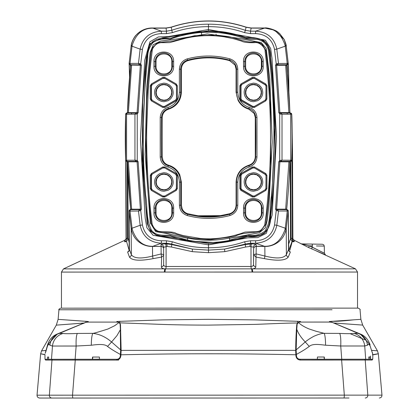 <?xml version="1.0" encoding="UTF-8"?>
<svg xmlns="http://www.w3.org/2000/svg" width="419" height="419" viewBox="0 0 419 419"><rect width="100%" height="100%" fill="white"/><g stroke="black" fill="none" stroke-linecap="round" stroke-linejoin="round"><path stroke-width="0.63" d="M171.743 181.987L171.324 179.468C170.989 179.17 172.151 180.081 169.459 176.483C165.369 174.011 170.009 175.514 163.955 174.204L161.435 174.623C161.137 174.959 162.048 173.796 158.45 176.488C155.978 180.579 157.481 175.938 156.172 181.993L156.591 184.512C156.926 184.81 155.763 183.899 158.45 187.497C162.541 189.969 157.905 188.466 163.955 189.776L166.474 189.357C166.778 189.021 165.866 190.184 169.459 187.497C171.937 183.407 170.428 188.042 171.743 181.987M163.897 191.279L161.336 190.917L158.324 189.419C156.392 187.712 157.476 188.812 155.968 186.822C155.805 185.989 154.904 186.24 154.611 181.993C154.627 180.479 154.904 179.191 155.454 178.122L156.9 175.886C159.367 173.676 156.58 175.734 159.744 173.686L163.897 172.701L166.495 173.073L169.47 174.561L171.544 176.718C171.979 177.986 172.701 177.158 173.183 181.987C173.173 183.501 172.89 184.789 172.34 185.858L170.894 188.094C168.428 190.305 171.214 188.246 168.056 190.299L163.897 191.279M175.718 189.529L176.336 188.456L175.849 189.655L164.437 196.244L163.195 196.244L151.783 189.655L151.165 188.581L151.458 188.456L151.458 175.53L151.159 175.404L151.783 174.33L163.19 167.741L164.437 167.741L175.844 174.325L176.467 175.404L176.336 188.456M176.336 175.524L175.713 174.445M164.52 167.988L163.274 167.988M152.081 174.451L151.458 175.53M151.458 188.456L152.081 189.535M163.279 195.998L164.52 195.998M151.971 222.662L150.107 206.158C147.546 180.657 146.409 154.951 146.702 129.052L148.242 90.169L149.861 70.701L152.291 50.029C152.416 48.714 153.495 47.028 155.522 44.964C157.471 43.277 159.739 42.508 162.321 42.665L169.632 42.612L185.821 38.181C198.423 35.337 211.145 34.877 223.987 36.799L233.43 38.695L241.522 41.088C243.596 42.329 247.954 42.848 254.605 42.649C260.56 41.654 265.63 49.039 265.065 50.914L266.631 64.044L268.82 88.791C271.145 121.898 271.093 154.983 268.652 188.058L266.379 212.794L264.682 225.087C262.315 229.203 260.162 231.272 258.23 231.293C257.25 231.702 255.208 231.843 252.107 231.723L245.277 232.079C242.192 232.728 243.968 233.058 231.34 236.201C219.797 238.657 209.348 239.39 199.994 238.411L183.25 235.572L176.237 233.509C173.906 231.372 163.86 231.964 159.429 231.44C154.616 230.817 151.987 224.814 151.971 222.662M167.961 107.405C163.232 109.04 160.645 112.397 160.205 117.477L160.21 156.936C160.592 161.959 163.18 165.311 167.967 167.003C175.095 169.496 178.908 174.545 179.4 182.145L179.4 205.226C179.714 210.401 182.344 213.837 187.288 215.539C201.492 219.331 215.701 219.331 229.905 215.534C234.818 213.873 237.447 210.438 237.788 205.221L237.788 182.134C238.233 174.597 242.041 169.548 249.216 166.992C253.94 165.358 256.528 162.006 256.973 156.926L256.967 117.461C256.58 112.444 253.993 109.087 249.205 107.395C242.077 104.902 238.27 99.858 237.777 92.259L237.772 69.177C237.458 64.002 234.829 60.561 229.884 58.859C215.68 55.072 201.471 55.072 187.267 58.864C182.354 60.525 179.73 63.966 179.384 69.182L179.384 92.264C178.944 99.806 175.132 104.85 167.961 107.405L168.611 109.181C164.657 110.548 162.514 113.324 162.19 117.509L162.195 156.9L163.017 160.446C164.19 162.85 166.055 164.447 168.616 165.233L168.333 165.741A9.38 9.38 90 0 1 161.53 156.91A981.314 981.293 90 0 1 161.524 117.503L162.19 117.509M243.523 66.286L245.628 66.286C245.183 76.452 261.833 76.447 261.388 66.286L263.2 66.286L263.2 61.556C263.802 48.866 242.91 48.866 243.523 61.562L243.523 66.286C242.915 78.982 263.808 78.976 263.2 66.286M245.628 66.286L245.628 61.562L244.775 61.562A8.595 8.595 90 0 1 253.369 52.962A8.595 8.595 90 0 1 261.964 61.556L261.388 61.556L261.388 66.286M261.388 61.556C261.828 51.39 245.178 51.396 245.628 61.562M265.269 99.952L265.892 98.874L265.4 100.073L253.993 106.662L252.835 106.416L254.076 106.416M253.453 101.697L250.892 101.34L247.88 99.842C245.948 98.13 247.032 99.23 245.524 97.239C245.361 96.407 244.455 96.658 244.167 92.41C244.177 90.897 244.46 89.608 245.01 88.545L246.456 86.304C248.923 84.093 246.136 86.152 249.295 84.104L253.453 83.124L256.051 83.496L259.026 84.978L261.095 87.136C261.535 88.409 262.257 87.576 262.739 92.41C262.723 93.919 262.446 95.213 261.896 96.276L260.45 98.517C257.984 100.722 260.77 98.669 257.606 100.717L253.453 101.697M265.892 85.942L265.269 84.868L266.023 85.822L265.892 98.874M254.071 78.405L252.83 78.405L253.993 78.159L265.269 84.868M241.632 84.868L241.014 85.947L240.716 85.827L241.339 84.748L252.83 78.405M241.014 98.874L241.637 99.952L241.339 100.078L240.721 98.999L241.014 98.874L241.014 85.947M252.835 106.416L241.637 99.952M261.294 92.41L260.875 89.891C260.539 89.587 261.702 90.499 259.015 86.906C254.925 84.428 259.56 85.937 253.511 84.622L250.991 85.041C250.693 85.382 251.599 84.214 248.006 86.906C245.534 90.996 247.037 86.361 245.728 92.41L246.142 94.93C246.482 95.228 245.319 94.317 248.006 97.915C252.097 100.387 247.461 98.884 253.511 100.193L256.03 99.774C256.328 99.439 255.417 100.602 259.015 97.915C261.487 93.825 259.984 98.46 261.294 92.41M265.285 189.519L265.903 188.44L265.416 189.639L254.008 196.228L252.846 195.982L254.087 195.982M253.464 191.268L250.902 190.907L247.891 189.409C245.958 187.702 247.042 188.801 245.534 186.811C245.372 185.973 244.471 186.23 244.177 181.982C244.193 180.469 244.471 179.18 245.021 178.112L246.466 175.875C248.933 173.665 246.147 175.723 249.31 173.67L253.464 172.691L256.061 173.063L259.036 174.55L261.11 176.703C261.545 177.975 262.268 177.143 262.75 181.977C262.739 183.491 262.456 184.779 261.906 185.847L260.461 188.084C257.994 190.294 260.78 188.236 257.622 190.284L253.464 191.268M265.903 175.514L265.279 174.435L266.034 175.388L265.903 188.44M254.087 167.972L252.84 167.972L254.003 167.726L265.279 174.435M241.648 174.44L241.025 175.514L240.726 175.393L241.349 174.314L252.84 167.972M241.025 188.445L241.648 189.524L241.354 189.645L240.731 188.566L241.025 188.445L241.025 175.514M252.846 195.982L241.648 189.524M261.309 181.977L260.89 179.458C260.555 179.159 261.718 180.07 259.026 176.472C254.935 174 259.576 175.503 253.521 174.194L251.002 174.613C250.703 174.948 251.615 173.785 248.017 176.472C245.544 180.563 247.048 175.928 245.738 181.982L246.157 184.501C246.492 184.8 245.33 183.889 248.017 187.487C252.107 189.959 247.472 188.456 253.521 189.765L256.04 189.346C256.344 189.011 255.433 190.174 259.026 187.482C261.503 183.391 259.995 188.031 261.309 181.977M243.544 212.831L245.644 212.831C245.204 222.997 261.854 222.992 261.409 212.831L263.221 212.831L263.216 208.102C263.823 195.411 242.931 195.411 243.544 208.107L243.544 212.831C242.936 225.522 263.829 225.522 263.221 212.831M261.409 208.102C261.849 197.936 245.199 197.941 245.644 208.102L244.79 208.102A8.595 8.595 90 0 1 253.385 199.507A8.595 8.595 90 0 1 261.985 208.102L261.409 208.102L261.409 212.831M245.644 212.831L245.644 208.102M187.916 213.763L198.087 215.785L220.373 215.644L229.57 213.758C233.661 212.375 235.834 209.526 236.091 205.216L236.489 205.221A9.38 9.38 90 0 1 229.57 214.271C215.596 218 201.618 218 187.639 214.277L187.916 213.763C185.308 212.993 183.407 211.391 182.213 208.945L181.39 205.226L181.39 182.145L179.756 174.744C177.42 169.957 173.712 166.788 168.616 165.233M168.611 109.181C176.624 106.379 180.882 100.738 181.375 92.264L181.375 69.182L180.704 69.182A9.38 9.38 90 0 1 187.618 60.132L187.895 60.645C183.805 62.028 181.631 64.872 181.375 69.182M187.267 58.864L187.618 60.132A79.872 79.872 90 0 1 229.549 60.127A9.38 9.38 90 0 1 236.468 69.177L236.075 69.172L235.069 65.081L229.549 60.64C215.665 56.937 201.78 56.937 187.895 60.645M236.075 69.172L236.075 92.259L238.076 100.392C240.464 104.797 244.057 107.72 248.849 109.17L248.855 108.657A9.38 9.38 90 0 1 255.663 117.488L255.271 117.498L254.265 113.58L248.849 109.17M256.967 117.461L255.663 117.488A981.314 981.293 90 0 1 255.669 156.9A9.38 9.38 90 0 1 248.865 165.73L248.855 165.222C252.814 163.845 254.956 161.069 255.276 156.889L255.271 117.498M248.855 165.222C240.841 168.024 236.583 173.66 236.091 182.134L236.091 205.216M229.905 215.534L229.57 213.758M163.263 106.426L164.51 106.426L163.185 106.672L151.772 100.089L151.149 99.01L151.448 98.889L151.448 85.958L151.149 85.837L151.772 84.758L163.18 78.17L164.421 78.17L175.833 84.758L176.457 85.832L176.457 99.01L175.702 99.963L176.326 98.884M163.887 101.707L161.325 101.351L158.314 99.853C156.381 98.146 157.465 99.24 155.952 97.255C155.795 96.417 154.889 96.669 154.601 92.421C154.611 90.913 154.894 89.624 155.444 88.556L156.889 86.314C159.356 84.109 156.57 86.162 159.728 84.114L163.887 83.135L166.484 83.507L169.459 84.989L171.528 87.147C171.968 88.419 172.691 87.587 173.173 92.421C173.157 93.935 172.879 95.223 172.329 96.286L170.884 98.528C168.417 100.738 171.203 98.68 168.04 100.728L163.887 101.707M176.326 85.958L175.702 84.879M164.505 78.416L163.263 78.416M152.066 84.884L151.448 85.958M151.448 98.889L152.071 99.963M175.702 99.963L164.51 106.426M171.727 92.421L171.308 89.902C170.973 89.603 172.136 90.514 169.449 86.916C165.358 84.444 169.994 85.947 163.944 84.638L161.425 85.057C161.121 85.392 162.033 84.229 158.44 86.916C155.968 91.007 157.471 86.372 156.156 92.421L156.575 94.94C156.916 95.244 155.753 94.333 158.44 97.926C162.53 100.403 157.895 98.894 163.944 100.209L166.463 99.79C166.762 99.455 165.851 100.618 169.449 97.926C171.921 93.835 170.418 98.475 171.727 92.421M156.062 66.296C155.617 76.462 172.267 76.462 171.821 66.296L172.398 66.296A8.595 8.595 90 0 1 163.803 74.891A8.595 8.595 90 0 1 155.208 66.296L156.062 66.296L156.062 61.572L155.208 61.572A8.595 8.595 90 0 1 163.803 52.977A8.595 8.595 90 0 1 172.398 61.567L171.821 61.567L171.821 66.296M171.821 61.567C172.261 51.406 155.611 51.406 156.062 61.572M156.078 212.842C155.638 223.008 172.288 223.008 171.842 212.842L172.419 212.842A8.595 8.595 90 0 1 163.824 221.436A8.595 8.595 90 0 1 155.229 212.842L156.078 212.842L156.078 208.117L155.224 208.117A8.595 8.595 90 0 1 163.819 199.517A8.595 8.595 90 0 1 172.419 208.112L171.837 208.112L171.842 212.842M171.837 208.112C172.282 197.946 155.632 197.951 156.078 208.117M151.128 222.772L151.474 224.589L154.511 229.685L157.921 231.838L162.75 232.639L171.512 232.875L182.579 236.279L192.85 238.421L210.259 239.621L232.849 236.719L235.441 236.054C243.633 232.063 251.065 233.488 260.377 231.314L265.782 224.338L268.6 199.234L270.8 165.751L270.297 98.638L267.736 66.338L265.845 50.427L261.969 44.126L257.858 42.104L255.134 41.8C245.047 43.194 236.442 37.501 226.323 36.317L215.743 35.034L194.474 35.735L173.822 40.842L157.586 42.686L151.982 48.279L150.919 53.108L148.048 81.344L146.781 100.214L145.807 138.024L146.891 175.833L148.2 194.699L151.128 222.772M187.644 240.108L187.644 238.338L166.521 233.414L155.711 231.66L150.29 222.882L145.178 154.595L146.807 86.419L150.164 52.354L153.317 44.718L160.65 41.046L176.284 39.077L207.305 33.939L238.243 38.249L261.205 42.565L266.18 48.426L269.81 79.311L272.224 142.146L268.946 204.739L267.238 220.305L265.306 227.8L259.371 232.702L229.575 238.338L229.575 240.108L247.556 235.2C254.15 236.285 259.937 234.918 264.928 231.094C271.79 220.933 269.286 207.478 271.486 195.883C273.528 171.8 274.309 147.687 273.827 123.537C273.35 99.361 271.612 75.268 268.61 51.265C267.427 44.487 263.488 40.496 256.8 39.307C250.745 39.81 244.895 38.962 239.239 36.746C227.821 33.3 216.183 31.807 204.32 32.268C192.661 32.892 181.223 35.196 169.994 39.171C163.729 38.281 158.146 39.355 153.244 42.387C149.295 46.739 147.457 52.008 147.729 58.194C145.121 80.987 143.644 103.865 143.303 126.831C142.963 149.745 143.754 172.628 145.686 195.479C147.729 207.038 145.571 217.953 151.479 230.193C155.868 236.159 163.62 235.19 169.58 235.2L187.644 240.108L187.644 240.386L187.644 238.06C201.633 240.93 215.612 240.93 229.575 238.06L229.575 238.338M187.644 238.338L187.644 238.06M187.644 240.386C201.607 243.193 215.586 243.193 229.575 240.386L229.575 238.06M229.575 240.386L229.575 240.108M187.466 240.972L179.515 239.034L170.444 236.175L160.886 236.028L156.245 234.897L152.039 232.11L149.08 228.067L147.739 223.573L145.608 204.409L144.005 185.172L142.402 146.545L145.655 69.339L147.813 50.222L149.374 45.739L152.537 41.827L156.858 39.26L161.493 38.354L171.062 38.103L180.133 35.191L199.161 31.718L218.66 31.792L237.662 35.364L246.739 38.223L256.292 38.375L260.937 39.506L265.143 42.293L268.097 46.336L269.438 50.825L271.575 69.989L273.178 89.231L274.775 127.858L271.528 205.064L269.37 224.181L267.809 228.659L264.64 232.571L260.319 235.138L255.69 236.044L246.115 236.295L237.049 239.212L218.016 242.685L187.466 240.972M147.205 223.631L142.292 163.248L142.654 102.671L144.812 72.461L146.388 57.398L150.102 43.67L162.2 37.909L208.458 30.854C221.064 30.849 233.503 33.091 245.775 37.579C252.788 37.097 258.743 38.103 263.645 40.596C268.474 44.686 270.779 50.301 270.559 57.445C273.602 83.769 275.131 110.171 275.157 136.652C275.178 163.159 273.691 189.577 270.695 215.916C270.889 223.039 268.857 228.764 264.599 233.084C259.974 236.248 254.338 237.39 247.681 236.505C234.64 241.056 221.578 243.402 208.489 243.549L174.812 238.076L157.361 235.813L150.505 231.215L147.205 223.631L147.739 223.573M208.458 30.854L208.453 29.529L246.32 36.353L265.363 40.234L270.664 48.494L271.989 58.231L276.488 136.652L272.125 215.125L266.327 233.315L257.732 237.604L247.928 237.819L208.479 244.869L208.489 243.549M163.63 248.242A2.645 2.624 -3.2 0 0 161.085 246.32L160.99 244.591C161.142 244.235 162.582 243.994 165.306 243.868L166.401 243.827L166.469 243.224L161.409 243.235L161.362 240.789L166.422 240.778L166.469 243.224L171.607 244.078L171.549 244.534L192.279 249.059L208.494 250.133L208.479 244.869L153.076 235.258L146.901 227.784L145.178 218.095L140.459 139.244L144.696 60.362L149.95 41.769L158.351 36.956L168.234 36.589L208.453 29.529L208.463 24.197C195.83 24.197 183.532 26.24 171.581 30.33L166.443 31.184L166.071 28.005L171.167 27.162L166.092 28.005L152.825 28.005L166.097 28.125L171.209 27.272C196.139 19.012 221.091 19.012 246.063 27.261L251.175 28.11L250.499 31.174L245.356 30.325L246.115 27.146L251.206 27.994L246.131 27.151M278.043 210.883A1.147 0.859 -86.5 0 0 277.31 209.652L278.488 210.998L276.231 210.506L275.529 209.06L278.803 161.771L279.709 160.419L279.703 113.963L278.797 112.611L279.866 112.575L276.571 65.212L276.833 64.809L276.215 63.877L274.529 49.416C272.261 39.428 265.939 34.159 255.574 33.614L255.559 31.163C267.238 31.891 274.319 37.878 276.807 49.128L278.473 63.384L277.289 64.73A1.147 0.859 -93.6 0 0 278.022 63.499L288.23 63.395A1.236 1.236 155.1 0 1 287.067 64.756L287.067 64.756A0.44 0.44 -30 0 0 286.654 65.244L275.513 65.322L276.215 63.877L278.022 63.499M255.574 33.614L250.515 33.625L244.576 32.64C232.87 28.633 220.823 26.638 208.453 26.648C196.076 26.638 184.041 28.639 172.329 32.645L166.395 33.635L166.443 31.184L161.383 31.179L152.479 28.005C145.953 27.769 133.855 31.509 131.152 45.896A15.859 1.556 7.4 0 1 131.152 45.88A15.859 1.556 7.4 0 1 132.158 45.477C135.693 34.421 142.177 28.66 151.61 28.188L166.06 28.125M166.422 240.778L172.361 241.763C184.067 245.764 196.108 247.765 208.479 247.755C220.855 247.76 232.896 245.759 244.607 241.753L250.541 240.768L255.606 240.773C265.955 240.239 272.271 234.97 274.55 224.966L276.231 210.506L276.849 209.573L276.592 209.17L286.418 209.16L286.69 209.484M278.797 112.611L275.513 65.322M171.209 27.272L172.329 32.645M244.576 32.64L245.356 30.325C233.399 26.235 221.101 24.192 208.463 24.197M251.175 28.11A15.859 0.262 -89.9 0 1 251.206 27.994L264.478 27.994L251.175 28.11M250.515 33.625L250.499 31.174L255.559 31.163L264.85 27.994A15.859 5.437 90.1 0 1 265.662 28.173L251.217 28.11M171.167 27.162L171.182 27.156C196.16 18.897 221.138 18.892 246.115 27.146L246.063 27.261M275.529 209.06L276.592 209.17L279.871 161.807L278.803 161.771M256.156 244.581A2.645 2.624 -3.2 0 0 253.511 247.205L249.918 246.44L245.686 247.006L224.809 251.651L208.505 252.683L208.494 250.133L224.715 249.059L245.497 244.523L251.761 243.853C254.495 243.978 255.962 244.219 256.156 244.581L256.26 246.409A2.645 2.64 171.5 0 0 253.615 249.048L253.663 254.673L256.323 253.94L264.913 256.035C276.53 258.958 283.684 258.492 286.376 254.642L288.539 249.593L288.246 211.087L286.821 209.647L276.849 209.573M280.201 161.43L279.709 160.419L281.558 160.262A1.147 0.864 90 0 1 280.693 161.383L290.472 161.42A95.443 0.644 -90 0 1 291.095 237.746L290.508 237.882A95.019 0.639 90 0 0 289.89 161.844L279.871 161.807L280.636 161.383A1.147 0.812 -90 0 0 281.442 160.262M286.046 209.652A0.44 0.414 -90.1 0 1 285.685 209.17L288.901 161.807A0.44 0.414 90 0 1 289.309 161.378L280.636 161.383L282.013 160.184L291.708 160.226A1.236 1.231 166.8 0 1 290.472 161.42M281.558 160.262L282.013 160.184L282.008 114.198L279.703 113.963L280.196 112.952L279.866 112.575L289.885 112.601A144.246 0.974 -90 0 1 289.911 112.742M281.437 114.12A1.147 0.812 -90 0 0 280.63 112.999L280.196 112.952M281.552 114.12A1.147 0.864 -90 0 0 280.688 112.999L290.063 112.999L289.629 112.575M292.656 238.505A142.628 0.964 90 0 0 291.886 117.336L291.634 113.858A1.236 1.231 161 0 1 291.703 114.219L290.178 112.999L291.634 113.858A1.236 1.231 161 0 0 290.467 113.025L280.688 112.999L282.008 114.198L290.707 114.193L290.713 160.184A1.236 1.157 -90 0 1 289.56 161.378L285.145 161.383M276.833 64.809L287.067 64.756A192.085 1.299 -90 0 1 287.429 72.948M166.395 33.635L161.336 33.625L161.383 31.179C149.719 31.891 142.633 37.883 140.135 49.143L132.037 46.205L132.158 45.477M161.336 33.625C150.981 34.164 144.67 39.433 142.392 49.432L140.135 49.143L138.474 63.4L140.711 63.898L140.103 64.83L140.36 65.228L130.655 65.071A0.44 0.44 160.4 0 1 130.681 65.259L127.465 112.622L138.139 112.632L137.233 113.984L135.395 114.136A1.147 0.875 -90 0 1 136.269 113.02L127.13 113.02C126.863 112.606 126.37 113.01 125.648 114.24A1.236 1.231 161 0 1 126.878 113.051L125.648 114.24L125.653 160.247L134.955 160.205L134.949 114.214L136.327 113.02A1.147 0.822 90 0 0 135.51 114.141M255.606 240.773L255.585 243.224L250.525 243.214L250.541 240.768M138.909 63.52A1.147 0.869 93.6 0 0 139.653 64.751L138.474 63.4L130.031 63.405L132.037 46.205L131.126 46.085L129.104 63.416L130.031 63.405A1.236 1.163 -90.1 0 0 131.063 64.751L140.103 64.83M142.392 49.432L140.711 63.898L141.413 65.338L140.36 65.228L137.081 112.596L136.751 112.968L137.233 113.984L137.238 160.435L136.762 161.451L137.086 161.828L127.46 161.781A0.44 0.44 167 0 1 127.47 161.86L127.03 161.441A0.44 0.44 167 0 1 127.46 161.781M141.413 65.338L138.139 112.632M136.751 112.968L132.016 113.02M135.395 114.136L125.648 114.24C125.155 130.209 125.155 145.545 125.653 160.247L127.135 161.399L136.275 161.399L134.955 160.205L137.238 160.435L138.144 161.786L137.086 161.828L140.381 209.191L141.428 209.081L140.726 210.521L138.495 211.019L139.674 209.673A1.147 0.869 86.4 0 0 138.93 210.898M127.245 113.02L127.968 113.02L127.245 113.02L127.465 112.622C127.978 97.271 129.052 81.485 130.681 65.264L130.503 64.756L131.063 64.751A0.44 0.419 -90.8 0 1 131.44 65.233M135.4 160.283A1.147 0.875 90 0 0 136.275 161.399L136.762 161.451M135.515 160.283A1.147 0.822 90 0 0 136.337 161.399L132.022 161.404M138.144 161.786L141.428 209.081M140.124 209.589L130.513 209.668L130.917 209.181L140.381 209.191L140.124 209.589L140.726 210.521L142.413 224.982C144.681 234.975 150.997 240.239 161.362 240.789M152.767 246.419L151.856 246.283C142.685 246.147 136.154 240.569 132.268 229.533L132.043 228.224L131.131 228.334L131.173 228.674C133.813 242.92 146.168 246.812 152.506 246.424L161.095 246.419L152.757 246.32L161.409 243.235C149.672 242.465 142.591 236.478 140.156 225.275L138.495 211.019L129.125 211.108L129.419 249.614L131.351 254.663C133.944 258.513 141.02 258.979 152.574 256.051L161.158 253.951L163.787 254.684M151.61 28.188A15.859 5.636 -90.1 0 1 152.453 28.005A15.859 5.636 -90.1 0 1 152.479 28.005M265.662 28.173C275.1 28.66 281.584 34.421 285.103 45.456L285.219 46.184L286.177 45.875L284.218 39.486L274.571 30.168L264.478 27.994M264.824 27.994A15.859 5.437 90.1 0 1 264.85 27.994C265.971 27.319 275.461 29.634 278.305 32.425L279.683 33.562L284.234 39.512M285.831 65.212A0.44 0.419 -89.3 0 1 286.203 64.73A1.236 1.157 90.1 0 0 287.23 63.384L285.219 46.184L276.807 49.128L274.529 49.416M287.937 211.003L278.488 210.998L276.828 225.26C274.382 236.473 267.301 242.465 255.585 243.224L264.845 246.409C270.952 246.88 283.742 242.816 286.203 228.654A15.859 2.943 -172.9 0 1 285.04 229.512C281.091 240.585 274.571 246.173 265.478 246.267L256.25 246.304A2.645 2.624 -3.2 0 0 253.605 248.928L253.615 249.048M245.686 247.006A2.645 0.634 -107.2 0 1 245.497 244.523L245.387 244.068L250.525 243.214L250.656 243.816A2.645 0.738 -87.9 0 0 249.918 246.44M131.446 209.191A0.44 0.419 90.7 0 1 131.074 209.673A1.236 1.163 90.1 0 0 130.042 211.019L132.043 228.224L140.156 225.275L142.413 224.982M132.268 229.533A15.859 2.917 172.7 0 1 131.173 228.674L131.351 254.663A2.645 2.509 -22 0 1 129.466 257.083L127.622 252.055L129.235 250.531M131.131 228.334L129.125 211.108C129.806 209.725 130.246 209.249 130.44 209.668L130.697 209.259L127.47 161.865C128.088 179.253 129.104 193.185 130.697 209.259A0.44 0.44 173.3 0 1 130.513 209.668L129.125 211.108A1.236 1.231 173.5 0 1 130.094 209.778M131.252 209.673A0.44 0.414 -89.9 0 0 131.618 209.191L128.387 161.828A0.44 0.414 90 0 0 127.973 161.404M127.654 166.725A95.019 0.639 -90 0 1 128.088 237.903L127.507 237.767A95.443 0.644 90 0 0 126.884 161.441L127.732 161.399A1.236 1.163 -90 0 1 126.575 160.205L126.569 114.219A1.236 1.163 90 0 1 127.727 113.02L131.98 113.02M127.968 113.02A0.44 0.414 -90 0 0 128.387 112.596L131.608 65.228A0.44 0.414 89.9 0 0 131.241 64.751M130.461 67.428A192.085 1.299 90 0 0 130.267 64.777L129.11 63.416L131.152 45.896M286.292 46.734A210.967 1.425 90 0 0 286.235 46.142A210.967 1.425 90 0 0 286.177 45.875A15.859 1.587 172.6 0 0 285.103 45.456M286.02 64.73A0.44 0.414 90.1 0 0 285.653 65.207L288.89 112.575A0.44 0.414 -90 0 0 289.304 112.999L285.103 112.999M291.388 114.193L290.707 114.193A1.236 1.157 90 0 0 289.55 112.999L285.13 112.999M289.639 161.807L290.33 161.42A95.443 0.644 -90 0 1 290.954 237.809M285.863 209.17A0.44 0.419 89.3 0 0 286.229 209.652A1.236 1.157 89.9 0 1 287.261 210.998L285.26 228.203L276.828 225.26L274.55 224.966M285.04 229.512L285.26 228.203L286.245 228.313L286.376 254.642A2.645 2.504 -155.9 0 0 288.267 257.062C285.496 260.602 277.54 261.126 264.405 258.628L255.878 257.067L253.663 254.673L253.511 264.515A2.645 2.42 -179.1 0 0 255.789 266.908C255.731 268.003 254.49 268.658 252.07 268.867L165.013 268.878C162.609 268.668 161.399 268.019 161.373 266.919L161.587 257.077L161.158 253.951L161.095 246.419A2.645 2.64 171.5 0 1 163.63 248.326M167.176 246.451A2.645 0.775 87.9 0 0 166.401 243.827L171.549 244.534A2.645 0.665 107.2 0 1 171.387 247.016L167.176 246.451L163.63 247.215L163.635 264.567A2.645 2.42 0.9 0 1 161.373 266.919M165.306 243.868A2.645 0.791 -92.2 0 1 166.097 246.492L166.102 266.5L251.002 266.489C252.636 266.374 253.474 265.714 253.511 264.515L253.605 248.928M316.439 250.991L355.485 268.851L252.07 268.867A3.525 1.027 90 0 1 252.667 272.062L252.013 272.062A3.525 1.011 -90 0 0 251.437 268.878A2.645 0.759 -90 0 1 251.002 266.489L250.997 246.477A2.645 0.759 92.1 0 1 251.761 243.853M224.809 251.651A2.645 0.278 -97.5 0 1 224.715 249.059L245.387 244.068L244.607 241.753M208.505 252.683L192.216 251.657A2.645 0.314 -82.5 0 0 192.279 249.059L171.607 244.078L172.361 241.763M265.478 246.267A15.859 6.479 91.2 0 1 264.845 246.409L264.913 256.035L264.405 258.628M264.588 246.409L256.26 246.409L255.789 266.908M160.99 244.591A2.645 2.624 176.8 0 1 163.63 247.069L163.63 247.069A2.645 2.624 176.8 0 1 163.63 247.215L163.635 264.567A2.645 2.42 0.9 0 0 163.635 264.525C163.646 265.725 164.468 266.384 166.102 266.5A2.645 0.796 90 0 1 165.646 268.888A3.525 1.058 90 0 0 165.044 272.072L164.395 272.072A3.525 1.074 -90 0 1 165.013 268.878L63.479 268.893L61.446 272.088L61.452 308.169L329.287 308.133M163.635 255.501L161.587 257.077L153.066 258.643C139.967 261.142 132.105 260.623 129.466 257.083M153.066 258.643L152.574 256.051L152.506 246.424A15.859 6.673 -91.3 0 1 151.856 246.283M129.419 249.467L129.419 249.614A2.645 2.535 -20 0 1 127.622 252.055M126.601 239.123C125.999 237.536 125.894 237.641 126.287 239.427L127.507 237.767M201.68 35.007L201.392 32.425M216.146 34.206L215.853 35.044M287.444 161.807L287.444 161.383M287.219 114.193L287.209 112.999M286.203 46.064L288.23 63.395A193.447 1.304 -90 0 1 288.293 63.782A193.447 1.304 -90 0 1 288.895 91.724M286.79 66.579A191.603 1.294 90 0 0 286.722 65.642A191.603 1.294 90 0 0 286.654 65.244L286.654 65.244C288.288 81.464 289.367 97.25 289.885 112.601A0.44 0.44 160.9 0 0 289.906 112.732L289.906 112.721M291.095 237.746L292.342 239.406C292.933 237.615 293.038 237.515 292.656 239.102A2.645 2.629 13.8 0 0 294.038 241.402M316.439 245.969L324.28 246.089L324.406 253.202L325.463 254.852L308.588 247.519L294.405 240.37C293.07 239.202 292.562 238.411 292.886 238.002L292.488 150.395L291.886 117.336A142.628 0.964 90 0 0 291.703 114.219C292.2 130.183 292.2 145.519 291.708 160.226A96.637 0.655 -90 0 1 292.342 239.406C292.933 237.615 293.038 237.515 292.656 239.102M290.33 161.42A0.44 0.44 167 0 0 289.89 161.844C289.278 179.232 288.267 193.164 286.675 209.238L286.675 209.243A0.44 0.44 173.4 0 0 286.675 209.332L286.675 209.332A0.44 0.44 173.7 0 1 286.675 209.243M288.722 250.494L290.346 252.029A2.645 2.535 -157.6 0 1 288.539 249.593L288.539 249.425M287.214 209.741A1.236 1.231 173.7 0 1 288.246 211.087L286.245 228.313M192.216 251.657L171.387 247.016M128.088 237.903L129.403 243.696M129.183 250.536L126.559 241.464L128.099 238.877L126.559 241.464L124.721 241.842C124.38 240.029 124.485 239.919 125.04 241.512C124.485 239.919 124.38 240.029 124.721 241.842A2.645 2.624 -12.7 0 0 126.287 239.427A96.637 0.655 90 0 0 125.773 162.336A96.637 0.655 90 0 0 125.684 160.482L125.684 160.487A1.236 1.231 166.8 0 1 125.653 160.247L125.773 162.336M127.638 237.83L127.774 238.961M126.287 238.332L126.056 238.097C126.349 238.521 125.852 239.286 124.553 240.391L63.479 268.893M288.534 244.481L290.503 238.856L290.833 238.94L290.964 237.809M294.002 241.527L294.211 241.491C294.557 239.893 294.457 240.003 293.913 241.815L292.027 241.444L290.503 238.856L290.508 237.882M288.78 250.499L292.027 241.444L290.833 238.94M125.705 241.082A2.645 2.629 159.3 0 1 125.04 241.512M289.885 250.232L292.373 241.04M294.211 241.491C294.557 239.893 294.457 240.003 293.913 241.815A2.645 2.624 -161.1 0 1 292.342 239.406M290.346 252.029L288.267 257.062M300.994 243.722A1.865 1.854 -89 0 0 301.738 243.895L300.973 243.722M301.738 243.895L309.28 245.859L308.588 247.519M300.837 243.722A1.865 1.849 -89.1 0 0 301.586 243.895L322.342 244.251M316.439 244.151L306.488 243.978L316.439 244.151M312.438 245.911L312.213 244.078M311.574 248.886L312.27 247.231L312.27 245.911L309.28 245.859L312.27 247.231C327.763 254.956 327.82 254.956 312.438 247.231M324.406 253.202L316.439 249.295M101.262 308.164L358.276 308.127L357.527 308.127L357.522 272.046L252.667 272.062M87.571 322.111L88.325 321.546L86.089 321.336L58.11 319.357L85.644 321.342M86.99 322.169L88.325 321.546L88.299 322.096M116.754 322.091L116.801 321.541L119.86 321.336L162.588 319.891L208.473 319.336L254.815 319.891L297.469 321.31L300.554 321.52L300.596 322.064M329.444 322.064L329.418 321.514L353.605 319.844C351.792 320.048 338.426 321.546 332.896 321.305M333.335 321.31L360.869 319.315L362.681 325.092L334.111 323.002M117.592 322.111L116.801 321.541L118.268 322.185M83.02 323.625L85.659 322.394L88.053 322.096L116.964 322.091L119.169 322.426L120.117 324.165L120.4 329.68L116.906 335.687L111.585 341.983C105.677 336.939 99.413 334.063 92.788 333.362C93.594 333.424 98.643 331.974 107.934 329.009L114.659 325.736L119.169 322.426M85.659 322.394L59.419 333.367L63.164 333.451C65.118 333.781 69.853 333.775 77.368 333.451L92.788 333.362C91.855 335.394 91.358 339.359 91.3 345.246L76.153 346.031A14.309 2.708 -93.8 0 1 77.368 333.451M298.428 322.504L300.554 321.52L299.753 322.091M309.269 346.419L305.247 341.962C307.431 340.108 310.311 338.212 313.894 336.279C318.597 334.247 322.033 333.267 324.196 333.33A13.68 2.179 90.8 0 1 325.558 345.209C320.504 344.68 312.6 343.302 309.269 346.419C304.749 349.75 302.439 351.022 296.338 354.469L296.154 349.891L305.247 341.962C301.041 337.604 298.213 333.356 296.767 329.229L297.155 324.201L298.239 322.368C300.821 324.835 304.409 327.024 309.002 328.925L315.994 331.23L324.196 333.33L339.652 333.414C346.869 333.739 351.672 333.739 354.055 333.414L358.004 333.325L332.272 322.4L360.272 333.99L358.004 333.325C363.514 335.357 366.677 339.322 367.494 345.209L364.719 345.994A14.309 14.016 -109.1 0 0 354.055 333.414M332.272 322.4L329.69 322.064L300.386 322.07L298.239 322.368M330.177 322.08L329.418 321.514L330.769 322.138M50.118 341.998L57.382 333.959L59.419 333.367A13.68 13.502 95.1 0 0 49.913 345.246C49.028 343.826 48.175 344.229 47.352 346.455L47.509 345.156L50.118 341.998M47.352 346.455L45.723 352.007M49.913 345.246L52.485 346.036L76.153 346.031L75.121 359.272L51.495 359.277L52.485 346.036A14.309 14.052 -69.6 0 1 63.164 333.451M107.531 346.44L111.585 341.983L120.651 349.917L120.436 354.495C114.555 351.159 112.093 349.807 107.531 346.44C104.556 343.418 95.548 344.706 91.3 345.246M296.154 349.891L296.767 329.229M297.899 323.337L297.516 323.007L297.909 322.792M119.41 322.819L161.184 324.379C175.341 324.866 191.074 325.107 208.39 325.113L255.48 324.379C269.286 323.856 286.764 323.018 297.516 323.007L296.778 324.526C296.175 331.618 295.804 340.228 295.673 350.352L121.138 350.373L120.483 324.547L119.792 323.028M120.4 329.68L120.651 349.917M325.558 345.209L340.731 345.994L364.719 345.994L365.698 359.235L341.747 359.24L340.731 345.994A14.309 2.519 -86.2 0 0 339.652 333.414M367.563 341.946L360.277 333.995C365.557 335.949 369.008 340.987 370.097 344.989L367.563 341.946M370.276 346.403L372.837 354.458L370.276 346.403C369.354 344.224 368.427 343.826 367.494 345.209M371.925 351.688L372.591 353.196M115.518 359.266L116.513 359.266L116.393 360.073L118.598 360.073M84.041 323.054L56.303 325.134L83.533 323.049M44.964 354.505L44.99 359.277L47.384 359.277L47.598 357.046L48.667 357.046L48.489 359.277L47.384 359.277M47.598 357.046L48.667 357.046M99.486 359.156L92.62 359.261L92.746 357.04M120.436 354.495L120.311 356.082C119.965 358.051 118.797 359.114 116.807 359.266L92.405 359.272L92.531 357.04L99.387 357.04L99.492 359.272L92.62 359.272M51.495 359.277L48.489 359.277M92.405 359.272L75.121 359.272L75.425 359.272L75.252 360.078L51.972 360.083L49.358 395.175L37.029 395.175C37.071 396.898 37.951 397.856 39.664 398.05L348.996 398.008M296.338 354.469L296.469 356.061C296.814 358.03 297.982 359.093 299.973 359.245L317.324 359.24L317.429 357.014L324.296 357.009L324.421 359.24L300.093 359.245M297.108 324.694A0.88 0.77 -175.3 0 0 296.778 324.526M296.154 350.499A0.88 0.634 -179.5 0 0 295.673 350.352L295.861 354.773C235.845 353.437 180.84 353.442 120.923 354.799L120.819 356.05C120.384 358.538 118.907 359.879 116.393 360.073L75.252 360.078L72.529 395.169L49.358 395.175A2.645 2.598 90 0 0 51.946 398.05M120.153 324.72A0.88 0.77 -3.3 0 1 120.483 324.547M120.557 349.828L120.311 329.9M120.646 350.53A0.88 0.634 0.3 0 1 121.138 350.373L120.923 354.799L120.415 354.778M324.133 357.009L324.259 359.24L317.324 359.24M368.757 357.004L369.919 357.004L370.134 359.235L368.935 359.235L368.757 357.004L369.919 357.004M324.254 359.214L317.33 359.156M365.111 359.235L364.362 359.235A0.88 0.864 90 0 1 365.221 360.041L341.626 360.041L341.464 359.24L341.747 359.24L324.421 359.24M368.935 359.235L365.698 359.235M372.837 354.458L372.763 359.235L370.134 359.235M370.469 356.019L370.312 359.235M364.362 359.235L363.97 359.235M333.817 323.007L362.681 325.092L377.435 350.839L371.726 350.399M46.294 359.277L46.42 359.277A0.88 0.875 -90 0 0 45.551 360.083L45.299 359.277M46.017 350.452L41.554 350.881L46.001 350.509M296.359 354.752L295.861 354.773L295.961 356.024L296.463 356.003M371.711 350.352L377.435 350.839L378.341 353.73L381.971 395.133L72.529 395.169A2.645 0.529 90 0 0 73.058 398.045L39.664 398.05M44.948 354.72L40.648 353.777L44.964 354.547M343.831 398.008A2.645 0.492 90 0 0 344.318 395.138L341.626 360.041L300.392 360.047L300.282 359.245M300.392 360.047C297.878 359.858 296.401 358.517 295.961 356.024M372.481 359.235L372.203 360.036A0.88 0.875 -90 0 0 371.334 359.235M372.35 354.762C379.965 353.416 380.358 353.416 373.533 354.762L378.341 353.73M372.203 360.036L365.221 360.041L367.809 395.133A2.645 2.593 90 0 1 365.232 398.008M347.283 398.008L323.777 398.013M171.952 181.987A8.045 8.045 90 0 1 163.908 190.032A8.045 8.045 90 0 1 155.863 181.993A8.045 8.045 90 0 1 163.902 173.948A8.045 8.045 90 0 1 171.952 181.987M151.343 173.576L151.783 174.33L163.19 167.741L162.75 166.987L151.343 173.576L150.285 175.404L150.285 188.581L151.343 190.409L162.755 196.998L164.871 196.998L176.279 190.409L177.337 188.576L177.331 175.404L176.273 173.571L164.866 166.987L162.75 166.987M150.285 188.581L151.165 188.581L151.159 175.404L150.285 175.404M162.755 196.998L163.195 196.244L151.783 189.655L151.343 190.409M176.279 190.409L175.849 189.655L164.437 196.244L164.871 196.998M177.331 175.404L176.467 175.404L176.467 188.576L177.337 188.576M164.866 166.987L164.437 167.741L175.844 174.325L176.273 173.571M173.649 208.112C174.257 195.422 153.364 195.427 153.972 208.117L153.977 212.842C153.37 225.537 174.262 225.532 173.655 212.842L173.649 208.112L172.419 208.112L172.419 212.842L173.655 212.842M173.634 61.567C174.236 48.876 153.344 48.882 153.956 61.572L153.956 66.302C153.349 78.992 174.241 78.987 173.634 66.296L173.634 61.567L172.398 61.567L172.398 66.296L173.634 66.296M150.274 99.01L151.332 100.843L162.745 107.426L164.856 107.426L176.263 100.838L177.321 99.01L177.321 85.832L176.263 84.004L164.85 77.415L162.74 77.415L151.332 84.004L150.274 85.837L150.274 99.01L151.149 99.01L151.149 85.837L150.274 85.837M240.909 190.399L252.322 196.982L254.438 196.982L265.845 190.394L266.903 188.566L266.898 175.388L265.84 173.56L254.433 166.972L252.317 166.972L240.909 173.56L239.851 175.393L239.851 188.566L240.909 190.399L241.354 189.645L252.762 196.228L252.322 196.982M240.899 100.832L252.311 107.416L254.422 107.416L265.829 100.827L266.887 98.994L266.887 85.822L265.829 83.989L254.422 77.405L252.306 77.405L240.899 83.994L239.841 85.827L239.841 98.999L240.899 100.832L241.339 100.078L252.751 106.662L252.311 107.416M263.2 61.556L261.964 61.556L261.964 66.286A8.595 8.595 90 0 1 253.369 74.881A8.595 8.595 90 0 1 244.775 66.286L244.775 61.562L243.523 61.562M254.422 107.416L253.993 106.662L265.4 100.073L265.829 100.827M253.464 100.455A8.045 8.045 90 0 1 245.419 92.41A8.045 8.045 90 0 1 253.458 84.366A8.045 8.045 90 0 1 261.503 92.41A8.045 8.045 90 0 1 253.464 100.455M266.887 85.822L266.023 85.822L266.023 98.994L266.887 98.994M254.422 77.405L253.993 78.159L265.4 84.743L265.829 83.989M240.899 83.994L241.339 84.748L252.746 78.159L252.306 77.405M239.841 98.999L240.721 98.999L240.716 85.827L239.841 85.827M254.438 196.982L254.008 196.228L265.416 189.639L265.845 190.394M253.474 190.022A8.045 8.045 90 0 1 245.429 181.982A8.045 8.045 90 0 1 253.474 173.932A8.045 8.045 90 0 1 261.519 181.977A8.045 8.045 90 0 1 253.474 190.022M266.898 175.388L266.034 175.388L266.034 188.566L266.903 188.566M254.433 166.972L254.003 167.726L265.41 174.314L265.84 173.56M240.909 173.56L241.349 174.314L252.757 167.726L252.317 166.972M239.851 188.566L240.731 188.566L240.726 175.393L239.851 175.393M263.216 208.102L261.985 208.102L261.985 212.831A8.595 8.595 90 0 1 253.39 221.426A8.595 8.595 90 0 1 244.796 212.831L244.79 208.102L243.544 208.107M160.21 156.936L162.195 156.9M181.39 182.145L180.72 182.145A17.059 17.059 -90 0 0 168.333 165.741L167.967 167.003M187.288 215.539L187.639 214.277A9.38 9.38 90 0 1 180.72 205.226L180.72 182.145L179.4 182.145M179.4 205.226L181.39 205.226M236.091 182.134L236.484 182.134L236.489 205.221L237.788 205.221M249.216 166.992L248.865 165.73A17.059 17.059 -90 0 0 236.484 182.134L237.788 182.134M256.973 156.926L255.276 156.889M236.075 92.259L236.473 92.259A17.059 17.059 -90 0 0 248.855 108.657L249.205 107.395M237.772 69.177L236.468 69.177L236.473 92.259L237.777 92.259M229.884 58.859L229.549 60.64M181.375 92.264L180.709 92.264L180.704 69.182L179.384 69.182M160.205 117.477L161.524 117.503A9.38 9.38 90 0 1 168.328 108.668A17.059 17.059 -90 0 0 180.709 92.264L179.384 92.264M162.745 107.426L163.185 106.672L151.772 100.089L151.332 100.843M176.263 100.838L175.833 100.083L164.426 106.672L164.856 107.426M163.897 100.466A8.045 8.045 90 0 1 155.852 92.421A8.045 8.045 90 0 1 163.892 84.376A8.045 8.045 90 0 1 171.937 92.421A8.045 8.045 90 0 1 163.897 100.466M177.321 85.832L176.457 85.832L176.457 99.01L177.321 99.01M164.85 77.415L164.421 78.17L175.833 84.758L176.263 84.004M151.332 84.004L151.772 84.758L163.18 78.17L162.74 77.415M153.956 66.302L155.208 66.296L155.208 61.572L153.956 61.572M153.977 212.842L155.229 212.842L155.224 208.117L153.972 208.117M127.732 113.02A1.236 1.163 90 0 0 127.727 113.02L127.13 113.02L127.465 112.622A0.44 0.44 160.9 0 1 127.177 113.02M289.309 161.378L285.109 161.383M127.654 237.83A95.443 0.644 90 0 0 127.03 161.441M126.884 161.441A1.236 1.231 166.8 0 1 125.684 160.487M130.267 64.777A0.44 0.44 160.4 0 1 130.655 65.071L130.644 65.034A0.44 0.44 155.3 0 1 130.649 65.05L130.644 65.034A0.44 0.44 155.3 0 0 130.267 64.777A1.236 1.236 155.1 0 1 129.214 64.065L129.214 64.065A1.236 1.236 155.1 0 1 129.11 63.416L129.214 64.065M287.911 63.379L286.397 65.217M286.654 65.244A0.44 0.44 155.3 0 1 287.067 64.756M289.55 112.999L290.178 112.999A0.44 0.44 160.9 0 1 289.906 112.732L290.21 113.004M291.394 160.184L290.184 161.378L289.56 161.378M286.821 209.647L286.418 209.16M286.863 209.647A0.44 0.44 173.4 0 1 286.675 209.332L288.251 210.982M131.519 112.596A191.603 1.294 -90 0 1 131.524 113.02L131.535 114.214M131.796 161.404A191.603 1.294 -90 0 1 131.796 161.828L131.796 161.404M131.388 161.828A192.085 1.299 90 0 0 131.383 161.404M131.11 113.02A192.085 1.299 90 0 0 131.11 112.596M130.241 161.828A193.447 1.304 90 0 0 130.236 161.404L130.23 161.828M129.969 113.02A193.447 1.304 90 0 0 129.963 112.596L129.958 113.02M129.576 77.154A193.447 1.304 90 0 0 129.193 64.013M287.774 161.807A191.603 1.294 90 0 0 287.769 161.383L287.769 161.807M287.497 112.999A191.603 1.294 90 0 0 287.497 112.575L287.497 112.999M288.262 211.317L288.785 250.641M252.013 272.062L165.044 272.072M164.395 272.072L61.446 272.088M332.068 309.741L58.948 309.777C58.492 309.552 59.079 309.018 60.703 308.169M119.504 322.667A2.242 1.325 90.6 0 0 119.86 321.336M297.469 321.31A2.242 1.304 -90.6 0 0 297.83 322.661M331.979 322.331A2.242 1.807 90.8 0 1 331.701 321.305M86.089 321.336A2.242 1.823 -90.8 0 1 85.806 322.363M52.831 359.277A0.88 0.864 90 0 0 51.972 360.083L45.551 360.083M120.316 356.03L120.819 356.05M369.642 395.133L381.971 395.133C381.929 396.856 381.049 397.814 379.336 398.003M198.093 215.785C200.444 216.639 217.634 216.607 220.373 215.644M171.182 27.156C196.16 18.892 221.138 18.892 246.115 27.146M127.732 161.399L131.985 161.404M131.126 46.085L131.152 45.88C131.514 41.104 135.274 35.735 135.976 35.264L138.956 32.488L143.576 29.807L146.619 28.764L152.825 28.005M289.304 112.999L290.063 112.999M129.387 213.58L129.125 211.108M129.162 250.693L129.125 211.124M129.152 63.908L129.565 77.243M288.901 91.819L288.293 63.782L286.235 46.142C286.439 45.587 285.768 43.367 284.218 39.486M125.684 160.54L126.056 238.097M286.722 65.642L289.969 112.842M324.28 246.089L323.73 244.801L322.368 244.251M355.485 268.851L357.522 272.046M360.869 319.315L360.031 309.735C360.539 309.599 359.958 309.065 358.276 308.127M58.948 309.777L58.11 319.357L56.303 325.134L41.554 350.881L40.648 353.777L37.029 395.175M45.173 353.358L47.509 345.156C48.714 341.008 51.432 336.342 57.366 333.964L84.795 322.714M358.894 337.295L361.702 338.458M366.112 340.286L350.111 333.65"/></g></svg>
